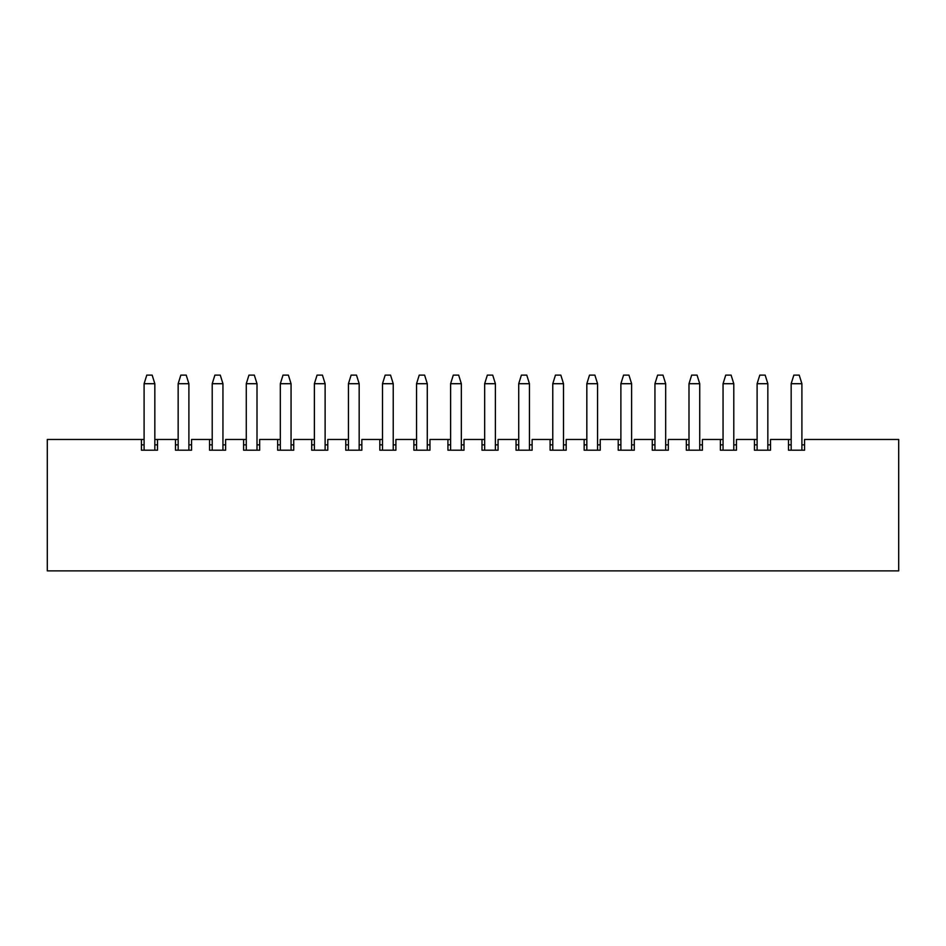 <?xml version="1.0" encoding="UTF-8"?>
<svg xmlns="http://www.w3.org/2000/svg" width="946" height="946" viewBox="0 0 946 946"><rect width="100%" height="100%" fill="white"/><g stroke="black" fill="none" stroke-linecap="round" stroke-linejoin="round"><path stroke-width="1.42" d="M146.784 375.124L152.152 375.124L146.784 375.124L144.099 383.709L144.099 450.201L144.099 383.709L154.837 383.709L144.099 383.709L146.784 375.124M154.837 450.201L154.837 383.709L154.837 450.201M154.837 383.709L152.152 375.124L154.837 383.709M180.84 375.124L186.208 375.124L180.84 375.124L178.155 383.709L178.155 450.201L178.155 383.709L188.893 383.709L178.155 383.709L180.84 375.124M188.893 450.201L188.893 383.709L188.893 450.201M188.893 383.709L186.208 375.124L188.893 383.709M214.896 375.124L220.264 375.124L214.896 375.124L212.211 383.709L212.211 450.201L212.211 383.709L222.949 383.709L212.211 383.709L214.896 375.124M222.949 450.201L222.949 383.709L222.949 450.201M222.949 383.709L220.264 375.124L222.949 383.709M248.952 375.124L254.32 375.124L248.952 375.124L246.267 383.709L246.267 450.201L246.267 383.709L257.005 383.709L246.267 383.709L248.952 375.124M257.005 450.201L257.005 383.709L257.005 450.201M257.005 383.709L254.32 375.124L257.005 383.709M283.008 375.124L288.376 375.124L283.008 375.124L280.323 383.709L280.323 450.201L280.323 383.709L291.061 383.709L280.323 383.709L283.008 375.124M291.061 450.201L291.061 383.709L291.061 450.201M291.061 383.709L288.376 375.124L291.061 383.709M317.064 375.124L322.432 375.124L317.064 375.124L314.379 383.709L314.379 450.201L314.379 383.709L325.117 383.709L314.379 383.709L317.064 375.124M325.117 450.201L325.117 383.709L325.117 450.201M325.117 383.709L322.432 375.124L325.117 383.709M351.12 375.124L356.488 375.124L351.12 375.124L348.435 383.709L348.435 450.201L348.435 383.709L359.173 383.709L348.435 383.709L351.12 375.124M359.173 450.201L359.173 383.709L359.173 450.201M359.173 383.709L356.488 375.124L359.173 383.709M385.176 375.124L390.544 375.124L385.176 375.124L382.491 383.709L382.491 450.201L382.491 383.709L393.229 383.709L382.491 383.709L385.176 375.124M393.229 450.201L393.229 383.709L393.229 450.201M393.229 383.709L390.544 375.124L393.229 383.709M419.232 375.124L424.6 375.124L419.232 375.124L416.547 383.709L416.547 450.201L416.547 383.709L427.285 383.709L416.547 383.709L419.232 375.124M427.285 450.201L427.285 383.709L427.285 450.201M427.285 383.709L424.6 375.124L427.285 383.709M453.288 375.124L458.656 375.124L453.288 375.124L450.603 383.709L450.603 450.201L450.603 383.709L461.341 383.709L450.603 383.709L453.288 375.124M461.341 450.201L461.341 383.709L461.341 450.201M461.341 383.709L458.656 375.124L461.341 383.709M487.344 375.124L492.712 375.124L487.344 375.124L484.659 383.709L484.659 450.201L484.659 383.709L495.397 383.709L484.659 383.709L487.344 375.124M495.397 450.201L495.397 383.709L495.397 450.201M495.397 383.709L492.712 375.124L495.397 383.709M521.4 375.124L526.768 375.124L521.4 375.124L518.715 383.709L518.715 450.201L518.715 383.709L529.453 383.709L518.715 383.709L521.4 375.124M529.453 450.201L529.453 383.709L529.453 450.201M529.453 383.709L526.768 375.124L529.453 383.709M555.456 375.124L560.824 375.124L555.456 375.124L552.771 383.709L552.771 450.201L552.771 383.709L563.509 383.709L552.771 383.709L555.456 375.124M563.509 450.201L563.509 383.709L563.509 450.201M563.509 383.709L560.824 375.124L563.509 383.709M589.512 375.124L594.88 375.124L589.512 375.124L586.827 383.709L586.827 450.201L586.827 383.709L597.565 383.709L586.827 383.709L589.512 375.124M597.565 450.201L597.565 383.709L597.565 450.201M597.565 383.709L594.88 375.124L597.565 383.709M623.568 375.124L628.936 375.124L623.568 375.124L620.883 383.709L620.883 450.201L620.883 383.709L631.621 383.709L620.883 383.709L623.568 375.124M631.621 450.201L631.621 383.709L631.621 450.201M631.621 383.709L628.936 375.124L631.621 383.709M657.624 375.124L662.992 375.124L657.624 375.124L654.939 383.709L654.939 450.201L654.939 383.709L665.677 383.709L654.939 383.709L657.624 375.124M665.677 450.201L665.677 383.709L665.677 450.201M665.677 383.709L662.992 375.124L665.677 383.709M691.68 375.124L697.048 375.124L691.68 375.124L688.995 383.709L688.995 450.201L688.995 383.709L699.733 383.709L688.995 383.709L691.68 375.124M699.733 450.201L699.733 383.709L699.733 450.201M699.733 383.709L697.048 375.124L699.733 383.709M725.736 375.124L731.104 375.124L725.736 375.124L723.051 383.709L723.051 450.201L723.051 383.709L733.789 383.709L723.051 383.709L725.736 375.124M733.789 450.201L733.789 383.709L733.789 450.201M733.789 383.709L731.104 375.124L733.789 383.709M759.792 375.124L765.16 375.124L759.792 375.124L757.107 383.709L757.107 450.201L757.107 383.709L767.845 383.709L757.107 383.709L759.792 375.124M767.845 450.201L767.845 383.709L767.845 450.201M767.845 383.709L765.16 375.124L767.845 383.709M793.848 375.124L799.216 375.124L793.848 375.124L791.163 383.709L791.163 450.201L791.163 383.709L801.901 383.709L791.163 383.709L793.848 375.124M801.901 450.201L801.901 383.709L801.901 450.201M801.901 383.709L799.216 375.124L801.901 383.709M788.491 444.845L791.163 444.845L788.491 444.845M801.901 444.845L804.573 444.845L801.901 444.845M804.573 439.476L898.7 439.476L804.573 439.476L804.573 450.201L804.573 439.476M791.163 439.476L788.491 439.476L788.491 450.201L804.573 450.201L788.491 450.201L788.491 439.476L791.163 439.476M754.435 444.845L757.107 444.845L754.435 444.845M767.845 444.845L770.517 444.845L767.845 444.845M770.517 439.476L788.491 439.476L770.517 439.476L770.517 450.201L770.517 439.476M757.107 439.476L754.435 439.476L754.435 450.201L770.517 450.201L754.435 450.201L754.435 439.476L757.107 439.476M720.379 444.845L723.051 444.845L720.379 444.845M733.789 444.845L736.461 444.845L733.789 444.845M736.461 439.476L754.435 439.476L736.461 439.476L736.461 450.201L736.461 439.476M723.051 439.476L720.379 439.476L720.379 450.201L736.461 450.201L720.379 450.201L720.379 439.476L723.051 439.476M686.323 444.845L688.995 444.845L686.323 444.845M699.733 444.845L702.405 444.845L699.733 444.845M702.405 439.476L720.379 439.476L702.405 439.476L702.405 450.201L702.405 439.476M688.995 439.476L686.323 439.476L686.323 450.201L702.405 450.201L686.323 450.201L686.323 439.476L688.995 439.476M652.267 444.845L654.939 444.845L652.267 444.845M665.677 444.845L668.349 444.845L665.677 444.845M668.349 439.476L686.323 439.476L668.349 439.476L668.349 450.201L668.349 439.476M654.939 439.476L652.267 439.476L652.267 450.201L668.349 450.201L652.267 450.201L652.267 439.476L654.939 439.476M618.211 444.845L620.883 444.845L618.211 444.845M631.621 444.845L634.293 444.845L631.621 444.845M634.293 439.476L652.267 439.476L634.293 439.476L634.293 450.201L634.293 439.476M620.883 439.476L618.211 439.476L618.211 450.201L634.293 450.201L618.211 450.201L618.211 439.476L620.883 439.476M584.155 444.845L586.827 444.845L584.155 444.845M597.565 444.845L600.237 444.845L597.565 444.845M600.237 439.476L618.211 439.476L600.237 439.476L600.237 450.201L600.237 439.476M586.827 439.476L584.155 439.476L584.155 450.201L600.237 450.201L584.155 450.201L584.155 439.476L586.827 439.476M550.099 444.845L552.771 444.845L550.099 444.845M563.509 444.845L566.181 444.845L563.509 444.845M566.181 439.476L584.155 439.476L566.181 439.476L566.181 450.201L566.181 439.476M552.771 439.476L550.099 439.476L550.099 450.201L566.181 450.201L550.099 450.201L550.099 439.476L552.771 439.476M516.043 444.845L518.715 444.845L516.043 444.845M529.453 444.845L532.125 444.845L529.453 444.845M532.125 439.476L550.099 439.476L532.125 439.476L532.125 450.201L532.125 439.476M518.715 439.476L516.043 439.476L516.043 450.201L532.125 450.201L516.043 450.201L516.043 439.476L518.715 439.476M481.987 444.845L484.659 444.845L481.987 444.845M495.397 444.845L498.069 444.845L495.397 444.845M498.069 439.476L516.043 439.476L498.069 439.476L498.069 450.201L498.069 439.476M484.659 439.476L481.987 439.476L481.987 450.201L498.069 450.201L481.987 450.201L481.987 439.476L484.659 439.476M447.931 444.845L450.603 444.845L447.931 444.845M461.341 444.845L464.013 444.845L461.341 444.845M464.013 439.476L481.987 439.476L464.013 439.476L464.013 450.201L464.013 439.476M450.603 439.476L447.931 439.476L447.931 450.201L464.013 450.201L447.931 450.201L447.931 439.476L450.603 439.476M413.875 444.845L416.547 444.845L413.875 444.845M427.285 444.845L429.957 444.845L427.285 444.845M429.957 439.476L447.931 439.476L429.957 439.476L429.957 450.201L429.957 439.476M416.547 439.476L413.875 439.476L413.875 450.201L429.957 450.201L413.875 450.201L413.875 439.476L416.547 439.476M379.819 444.845L382.491 444.845L379.819 444.845M393.229 444.845L395.901 444.845L393.229 444.845M395.901 439.476L413.875 439.476L395.901 439.476L395.901 450.201L395.901 439.476M382.491 439.476L379.819 439.476L379.819 450.201L395.901 450.201L379.819 450.201L379.819 439.476L382.491 439.476M345.763 444.845L348.435 444.845L345.763 444.845M359.173 444.845L361.845 444.845L359.173 444.845M361.845 439.476L379.819 439.476L361.845 439.476L361.845 450.201L361.845 439.476M348.435 439.476L345.763 439.476L345.763 450.201L361.845 450.201L345.763 450.201L345.763 439.476L348.435 439.476M311.707 444.845L314.379 444.845L311.707 444.845M325.117 444.845L327.789 444.845L325.117 444.845M327.789 439.476L345.763 439.476L327.789 439.476L327.789 450.201L327.789 439.476M314.379 439.476L311.707 439.476L311.707 450.201L327.789 450.201L311.707 450.201L311.707 439.476L314.379 439.476M277.651 444.845L280.323 444.845L277.651 444.845M291.061 444.845L293.733 444.845L291.061 444.845M293.733 439.476L311.707 439.476L293.733 439.476L293.733 450.201L293.733 439.476M280.323 439.476L277.651 439.476L277.651 450.201L293.733 450.201L277.651 450.201L277.651 439.476L280.323 439.476M243.595 444.845L246.267 444.845L243.595 444.845M257.005 444.845L259.677 444.845L257.005 444.845M259.677 439.476L277.651 439.476L259.677 439.476L259.677 450.201L259.677 439.476M246.267 439.476L243.595 439.476L243.595 450.201L259.677 450.201L243.595 450.201L243.595 439.476L246.267 439.476M209.539 444.845L212.211 444.845L209.539 444.845M222.949 444.845L225.621 444.845L222.949 444.845M225.621 439.476L243.595 439.476L225.621 439.476L225.621 450.201L225.621 439.476M212.211 439.476L209.539 439.476L209.539 450.201L225.621 450.201L209.539 450.201L209.539 439.476L212.211 439.476M175.483 444.845L178.155 444.845L175.483 444.845M188.893 444.845L191.565 444.845L188.893 444.845M191.565 439.476L209.539 439.476L191.565 439.476L191.565 450.201L191.565 439.476M178.155 439.476L175.483 439.476L175.483 450.201L191.565 450.201L175.483 450.201L175.483 439.476L178.155 439.476M47.3 439.476L144.099 439.476L47.3 439.476L47.3 570.876L898.7 570.876L898.7 439.476L898.7 570.876L47.3 570.876L47.3 439.476M154.837 439.476L175.483 439.476L157.509 439.476L157.509 450.201L141.427 450.201L141.427 439.476L141.427 450.201L157.509 450.201L157.509 439.476L154.837 439.476M157.509 444.845L154.837 444.845L157.509 444.845M144.099 444.845L141.427 444.845L144.099 444.845"/></g></svg>
